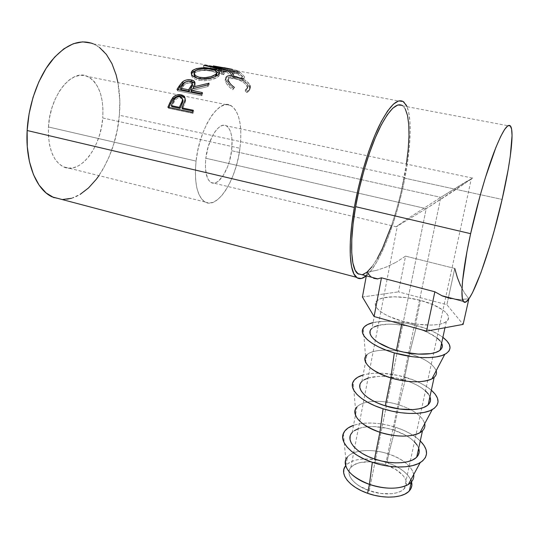 <?xml version="1.0" encoding="UTF-8"?>
<svg xmlns="http://www.w3.org/2000/svg" width="539" height="539" viewBox="0 0 539 539"><rect width="100%" height="100%" fill="white"/><g stroke="black" fill="none" stroke-linecap="round" stroke-linejoin="round"><path stroke-width="0.4" stroke-dasharray="2.69 2.02" d="M385.56 464.773C369.666 460.104 358.105 460.953 350.876 467.313C344.825 473.768 353.375 485.302 369.242 490.699L426.201 208.66L396.01 226.865L407.43 218.874L440.767 197.341L385.56 464.773L395.33 469.213L402.593 474.96L404.917 478.073L406.217 481.192L406.426 484.204L405.523 486.986L403.522 489.425L400.477 491.413L396.509 492.862L391.765 493.717L380.75 493.468L369.242 490.699L359.142 485.882L355.147 482.944L352.061 479.825L350.006 476.644L349.036 473.532L349.164 470.601L350.377 467.96L352.607 465.703L355.753 463.904L359.702 462.63L369.35 461.775L380.177 463.23L385.56 464.773L440.767 197.341L407.43 218.874L396.01 226.865L426.201 208.66L205.817 158.237C204.618 171.112 206.363 179.197 211.052 182.485C218.335 187.1 229.473 169.381 231.602 150.725L440.767 197.341L231.602 150.725L229.304 161.66L227.566 166.82L223.18 175.626L218.127 181.36L215.566 182.782L213.114 183.125L210.857 182.371L208.896 180.518L207.306 177.627L205.514 169.165L205.399 163.903L205.817 158.237L208.209 146.621L212.299 136.226L214.778 132.042L217.406 128.767L220.074 126.517L222.674 125.371L225.107 125.365L227.283 126.463L229.115 128.619L230.551 131.725L231.534 135.653L232.046 140.241L231.602 150.725C232.996 137.708 231.251 129.414 226.353 125.843C219.393 121.201 207.845 138.941 205.817 158.237L426.201 208.66L456.082 189.452L472.743 177.924L440.767 197.341L465.312 182.094L472.299 178.416L426.201 208.66L369.242 490.699C383.047 495.718 399.271 494.661 404.365 488.597C411.068 481.63 401.198 469.819 385.56 464.773M410.839 479.838C407.086 472.562 399.136 466.781 387.002 462.489L388.74 454.054C407.363 459.976 419.322 473.862 411.291 482.055M395.572 427.272C406.022 430.695 414.255 435.249 420.272 440.942L415.663 437.089L409.748 433.343L402.97 430.034L395.572 427.272L388.74 454.054L395.572 427.272L387.804 425.15L379.941 423.728L372.24 423.054L364.964 423.149L358.354 424.025L353.517 425.338C365.294 421.714 379.315 422.36 395.572 427.272M413.716 474.529C411.601 466.087 403.273 459.262 388.74 454.054C370.327 447.673 349.104 450.247 345.816 459.733L343.397 433.39M417.173 445.16L418.682 448.212C415.454 440.727 407.127 434.683 393.699 430.095L398.914 404.863C413.581 409.748 422.185 416.014 424.725 423.667C422.185 416.014 413.581 409.748 398.914 404.863L405.901 377.428C416.607 380.689 425.089 384.94 431.348 390.196L426.571 386.631L420.467 383.141L413.494 380.042L397.964 375.38L382.09 373.231L374.693 373.197L367.996 373.884L363.104 374.989C374.996 371.903 389.266 372.719 405.901 377.428L398.914 404.863C380.271 398.847 358.994 400.726 355.497 409.128L353.133 381.794M428.31 393.962L429.92 396.751C426.45 389.913 417.833 384.314 404.068 379.948L409.499 353.692C424.308 358.24 433.201 363.926 436.172 370.744C433.201 363.926 424.308 358.24 409.499 353.692L416.654 325.563C427.622 328.649 436.368 332.576 442.883 337.34L437.924 334.099L431.618 330.899L424.442 328.022L408.528 323.602L392.338 321.399L384.819 321.231L373.082 322.591C385.095 320.092 399.615 321.082 416.654 325.563L409.499 353.692C390.62 348.053 369.276 349.238 365.577 356.501L363.279 328.143M402.289 321.17L401.676 324.215L402.289 321.17L389.131 316.467L383.856 313.752L379.739 310.936L376.923 308.14L375.488 305.478L375.454 303.039L376.795 300.917L379.429 299.185L383.242 297.892L393.753 296.767L406.77 297.656L420.514 300.418C440.504 305.546 454.168 316.056 446.332 321.554C440.498 326.331 420.124 326.243 402.289 321.17C381.821 315.632 370.286 305.472 377.293 300.479C383.141 295.547 402.909 295.621 420.514 300.418L433.107 304.697L442.755 309.912L445.989 312.654L447.949 315.355L448.542 317.902L447.707 320.193L445.443 322.14L441.825 323.649L436.967 324.646L431.059 325.084L417.105 324.215L402.289 321.17M439.905 340.621L441.623 343.121C437.897 337.003 428.97 331.883 414.862 327.759L420.514 300.418L414.862 327.759C397.479 322.807 377.866 322.969 371.984 328.352L374.127 326.93M239.949 148.286C236.277 179.649 217.574 209.812 204.968 201.957C197.092 196.513 194.121 182.889 196.055 161.087L48.449 126.975C47.904 147.625 52.829 160.878 63.218 166.74C79.792 175.31 100.887 147.814 102.74 117.974L239.949 148.286L102.74 117.974L101.568 126.665L99.493 135.174L96.589 143.212L92.937 150.522L88.665 156.849L83.909 161.949L78.822 165.641L73.573 167.75L68.359 168.161L63.373 166.807L58.812 163.701L54.877 158.904L51.737 152.577L49.554 144.937L48.436 136.279L48.449 126.975L49.608 117.421L51.872 108.029L55.146 99.223L59.27 91.387L64.067 84.852L69.315 79.887L74.78 76.659L80.237 75.265L85.465 75.723L90.262 77.953L94.46 81.82L97.916 87.143L100.53 93.685L102.228 101.191L102.969 109.383L102.74 117.974C103.912 96.852 98.866 83.019 87.594 76.471C72.125 68.177 49.79 95.592 48.449 126.975L196.055 161.087C199.423 127.878 219.326 97.66 231.002 105.577C239.457 111.849 242.442 126.086 239.949 148.286L240.758 139.271L240.778 130.728L239.99 122.946L238.4 116.222L236.048 110.818L233.003 106.985L229.358 104.903L225.235 104.714L220.781 106.479L216.186 110.192L211.632 115.73L207.32 122.899L203.446 131.408L200.178 140.895L197.678 150.933L196.055 161.087L195.367 170.897L195.63 179.938L196.823 187.835L198.878 194.283L201.674 199.059L205.083 202.024L208.964 203.102L213.148 202.32L217.473 199.76L221.785 195.563L225.935 189.903L229.789 183.004L233.212 175.114L236.109 166.511L238.379 157.469L239.949 148.286M98.96 175.62L103.286 168.694L109.208 156.62L113.945 143.408L117.354 129.475L119.341 115.218L404.978 177.479L407.605 161.895L409.357 147.086L410.159 133.531L409.936 121.706L408.656 112.112L407.006 106.688C412.059 118.641 410.839 147.194 404.978 177.479L119.341 115.218C122.373 82.912 112.355 51.764 93.362 43.875L403.765 101.932M227.856 68.5L213.457 65.96L237.874 70.872L219.333 66.957L224.15 67.705M232.039 72.906L229.466 70.562L229.001 72.334L237.827 73.998L241.802 78.067L244.147 78.512L244.693 76.841L239.842 72.051L216.921 67.752L222.068 72.563L224.365 73.001L220.121 68.81L227.121 70.124L231.298 74.308L233.616 74.746L229.466 70.562L238.299 72.219L242.355 76.403L244.693 76.841L239.842 72.051L239.39 73.843L244.147 78.512L244.693 76.841L242.355 76.403L238.299 72.219L229.466 70.562L229.001 72.334L233.064 76.403L233.616 74.746L231.298 74.308L227.121 70.124L220.121 68.81L219.656 70.569L223.82 74.651L224.365 73.001L222.068 72.563L221.516 74.214L223.82 74.651L224.365 73.001L220.121 68.81L219.656 70.569L226.656 71.889L227.121 70.124L226.656 71.889L230.746 75.965L231.298 74.308L230.746 75.965L233.064 76.403L233.616 74.746M232.882 88.019L233.522 88.443L234.445 87.412L230.793 84.3L228.273 79.954L228.327 78.472L229.169 77.414L231.548 76.794L239.08 78.236L242.921 80.062L245.899 82.359L247.273 84.219L247.927 86.287L247.738 87.621L245.791 89.615L247.489 91.172L249.099 90.141L250.056 88.74L250.312 87.082L248.964 83.626L244.45 79.732L236.446 76.551L229.924 75.635L227.027 76.316L226.198 77.057L225.935 79.334L226.899 81.699L229.035 84.663L232.882 88.019M362.181 274.775C375.42 272.417 395.451 224.136 404.055 178.025L502.105 199.43L404.055 178.025C410.718 143.792 410.913 112.186 402.882 105.907L510.628 126.241M370.178 276.035L373.682 278.319L370.178 276.035L366.992 272.208L366.318 275.867L366.992 272.208L376.896 270.261L366.992 272.208M386.732 266.872L376.896 270.261L386.732 266.872L396.333 262.129L386.732 266.872M460.65 285.845L464.497 292.96L468.869 298.896L459.659 299.502L450.793 298.586L459.659 299.502L468.89 298.795L464.497 292.96L460.65 285.845L457.395 277.619L454.761 268.449L405.55 256.133L396.333 262.129L405.55 256.133L398.483 291.855L446.885 304.717L463.129 324.39L446.885 304.717L448.34 298.013L446.885 304.717L398.483 291.855L405.55 256.133L454.761 268.449L448.34 298.013M54.015 197.732L62.558 199.504M71.37 198.339L80.122 194.397M61.978 199.484C88.996 201.35 116.087 158.823 119.341 115.218L119.82 101.069L117.947 82.635M99.486 47.452L93.362 43.875M404.978 177.479C396.96 219.919 379.874 264.575 366.217 275.84L371.519 270.039L376.956 261.631L382.434 250.925L387.784 238.312L392.85 224.231L397.486 209.105L401.568 193.366L404.978 177.479M358.374 274.135L362.37 274.735M371.95 266.765L377.165 258.74M391.496 225.625L396.866 208.384L400.78 193.279L406.426 164.078M405.247 108.912L402.882 105.907M247.233 88.477L247.913 86.146L247.569 84.839L246.929 86.301L247.569 84.839C245.501 81.052 241.331 78.478 235.051 77.124L234.465 78.721C240.738 80.068 244.888 82.595 246.929 86.301L247.266 87.561L245.117 90.95L246.808 92.472C248.829 91.583 249.773 90.208 249.651 88.356L249.24 86.759C248.344 84.482 246.141 82.447 242.631 80.655L233.643 77.683C227.842 76.605 225.039 77.542 225.235 80.493L225.787 82.211C226.899 84.798 229.243 87.305 232.835 89.737L234.445 87.412L233.764 88.733C230.84 86.725 228.927 84.67 228.024 82.575L228.664 81.126L228.024 82.575L227.606 81.248C227.384 78.707 229.668 77.865 234.465 78.721L235.051 77.124C230.625 76.316 228.341 77.023 228.199 79.246M227.606 81.248L228.233 79.745L228.664 81.126M234.445 87.412L232.835 89.737L230.396 87.965L226.825 84.064L225.787 82.211L226.434 80.769L225.787 82.211L225.208 79.597L226.427 77.885L229.351 77.239L233.643 77.683L234.209 76.06L233.643 77.683L242.631 80.655L243.217 79.065L242.631 80.655L246.929 83.525L249.24 86.759L249.88 85.297L249.24 86.759L249.665 88.504L249.395 90.121L248.425 91.482L246.808 92.472L247.489 91.172L246.808 92.472L245.117 90.95L245.791 89.615L245.117 90.95L247.078 89.009L247.273 87.716L246.64 85.694L245.279 83.875L242.321 81.625L238.487 79.826L234.465 78.721L229.587 78.553L228.563 78.963L227.593 80.426L228.866 84.091L233.764 88.733L232.835 89.737L233.522 88.443C229.917 85.964 227.559 83.41 226.434 80.769L225.814 78.344M249.557 89.629L247.489 91.172L245.791 89.615M243.217 79.065C246.747 80.89 248.971 82.966 249.88 85.297M230.476 75.628L233.232 75.891M237.827 73.998L238.299 72.219L237.827 73.998L229.001 72.334L233.064 76.403L230.746 75.965L226.656 71.889L219.656 70.569L223.82 74.651L221.516 74.214L222.068 72.563L216.921 67.752L239.842 72.051L239.39 73.843L216.476 69.531L216.921 67.752L216.476 69.531L221.516 74.214L216.476 69.531L239.39 73.843L244.147 78.512L241.802 78.067L242.355 76.403L241.802 78.067L237.827 73.998M210.709 68.325L210.843 66.903L210.709 68.325L226.596 71.788L226.771 69.881L226.596 71.788L210.709 68.325L231.682 71.182L210.709 68.325M213.323 65.906L212.952 67.739L227.566 70.393L203.574 67.24L225.558 72.105L225.706 70.205L225.558 72.105L203.574 67.24L203.735 65.347L203.574 67.24L203.89 65.381L203.729 67.207L227.566 70.393L227.835 68.642L227.566 70.393L212.952 67.739L213.323 65.906L213.087 67.793L237.463 72.698L237.874 70.872L213.457 65.96L213.087 67.793L237.463 72.698L236.587 72.293L237.463 72.698L237.874 70.872L236.985 70.447L236.587 72.293L218.962 68.803L219.333 66.957L236.985 70.447L236.587 72.293L218.962 68.803L231.682 71.182L232.194 69.295L219.333 66.957L218.962 68.803L231.898 71.188L232.194 69.295M225.558 72.105L226.596 71.788L225.558 72.105M211.942 69.383L211.881 70.555L216.894 71.909L211.881 70.555L211.942 69.383M219.373 73.607L219.238 75.655L218.133 76.727L218.093 74.901L218.133 76.727C213.565 79.974 207.232 81.173 199.134 80.331L198.931 78.633L199.134 80.331C193.703 79.038 191.129 76.969 191.412 74.126L192.025 76.686L194.768 78.889L199.134 80.331L204.463 80.756L209.967 80.075L216.671 77.697L218.699 76.242L219.649 74.82L218.915 73.095M195.044 70.879C199.962 69.43 205.575 69.322 211.881 70.555L201.168 69.753L195.044 70.879M194.141 74.207L194.956 72.832L196.668 71.714L202.091 70.501L206.511 70.494L211.787 71.242L215.627 72.563L216.914 73.937M197.442 78.35L200.232 79.152L197.442 78.35M201.263 79.327L200.232 79.152C206.356 79.86 211.328 79.017 215.135 76.639L209.017 78.963L201.263 79.327M216.644 73.392C215.755 72.381 213.808 71.593 210.803 71.04L210.87 69.16L210.803 71.04C204.335 69.881 199.208 70.346 195.435 72.428L195.374 70.616L195.435 72.428L194.181 74.052M216.577 73.493L215.964 74.146M185.915 81.82L189.169 81.335L185.908 81.82M194.97 83.498L195.179 85.566L193.642 88.477L209.253 84.825L209.024 83.174L209.253 84.825L193.642 88.477L195.111 85.782L194.97 83.498M207.656 84.886L207.926 86.503L209.253 84.825L207.926 86.503L192.335 90.431L191.945 88.955L192.335 90.431L207.926 86.503L207.656 84.886M191.48 91.758L192.335 90.431L191.48 91.758M201.593 93.779L202.731 94.008L202.341 92.56L202.731 94.008L201.593 93.779M201.283 94.291L201.701 95.706L202.731 94.008L201.701 95.706L177.446 90.822L176.987 89.42L177.446 90.822L178.173 89.656L177.446 90.822L201.701 95.706L201.283 94.291M192.295 83.916L190.294 82.891C186.858 82.703 184.486 83.848 183.186 86.334L180.956 89.649L184.325 84.886L185.84 83.612L189.755 82.811L191.284 83.188L192.517 84.266M192.517 84.273L192.666 84.973M190.294 82.891L190.004 81.274L190.294 82.891M183.186 86.334L182.809 84.812L183.186 86.334M185.052 98.138L185.517 101.554L184.965 100.335L185.517 101.554L183.233 107.261L182.62 106.176L183.233 107.261L185.517 101.554L185.618 99.661L185.052 98.138M182.505 108.905L183.233 107.261L182.505 108.905M192.847 111.068L193.824 111.27L193.211 110.225L193.824 111.27L192.847 111.068M192.295 112.382L192.928 113.372L193.824 111.27L192.928 113.372L168.552 108.258L167.872 107.261L168.552 108.258L168.882 107.47L168.552 108.258L192.928 113.372L192.295 112.382M182.505 99.055L180.565 97.977C177.163 97.882 174.912 99.419 173.814 102.572L171.921 106.695L174.286 101.628L176.24 99.048L178.335 98.044L180.033 97.903L181.562 98.314L182.869 99.641M180.565 97.977L180.033 96.703L180.565 97.977M182.526 99.317L182.142 101.244M173.814 102.572L173.208 101.426L173.814 102.572M448.468 297.434L454.761 268.449M362.417 297.009L398.483 291.855L362.417 297.009M370.118 331.135L371.486 328.83M378.21 325.415L388.37 324.155L394.622 324.289L408.097 326.122L421.33 329.807L427.279 332.206L436.934 337.852M361.858 381.531L366.951 354.783C372.86 348.989 392.325 348.598 409.499 353.692L404.068 379.948C387.11 374.713 367.793 375.319 361.858 381.531L364.007 379.88M359.937 384.718L361.346 382.084M368.07 378.082L378.102 376.431L384.253 376.451L397.459 378.237L410.374 382.131L416.148 384.718L421.195 387.615L425.473 390.89M352.129 432.595L357.027 406.911C362.983 400.315 382.158 399.5 398.914 404.863L393.699 430.095C377.138 424.604 358.118 425.621 352.129 432.595L354.285 430.728M350.168 436.152L351.617 433.215M358.32 428.667L362.76 427.407L368.238 426.666L374.288 426.578L387.238 428.323L393.699 430.095L405.463 435.155L410.347 438.274L414.471 441.818M411.574 481.913L409.99 478.201L407.208 474.515L403.34 470.978L398.564 467.724L393.046 464.861L380.635 460.67L367.847 458.959L361.864 459.113L356.434 459.949L351.758 461.445L348.005 463.56L345.337 466.215M345.856 465.555L347.487 456.978C353.49 449.647 372.382 448.441 388.74 454.054L387.002 462.489C370.704 456.836 351.866 458.11 345.856 465.555L345.674 465.77M350.876 467.313L397.418 225.72M396.401 226.798L211.052 182.485M446.332 321.554L444.985 327.732M204.968 201.957L63.218 166.74M247.266 87.561L247.913 86.152M249.651 88.356L250.305 86.968M225.235 80.493L225.861 78.97M219.238 75.655L219.252 73.789M194.397 73.547L194.283 71.781M195.179 85.566L194.875 83.956M185.659 100.2L185.126 98.9M231.002 105.577L87.594 76.471M377.293 300.479L371.984 328.352M472.332 178.072L226.353 125.843M404.365 488.597L471.207 179.244"/><path stroke-width="0.81" d="M409.377 490.84L411.291 482.055C405.247 489.129 385.884 490.315 369.41 484.372L367.611 493.286C384.017 499.269 403.32 498.023 409.377 490.84C412.16 487.647 412.645 483.975 410.839 479.838M345.816 459.733C343.693 468.95 351.563 477.163 369.41 484.372L372.334 462.3L380.763 464.712L389.36 466.302L397.762 466.996L405.597 466.767L412.53 465.629L418.277 463.655L422.616 460.933L425.399 457.584L426.551 453.777L426.066 449.654L424.004 445.396L420.272 440.942C428.66 449.614 428.62 456.856 420.157 462.664C410.705 468.512 389.987 468.431 372.334 462.3L369.41 484.372C385.607 489.452 398.591 489.473 408.346 484.426C412.443 481.826 414.235 478.524 413.716 474.529M355.497 409.128C353.18 417.57 361.319 425.284 379.907 432.271L374.517 459.012C391.206 464.834 410.725 463.83 416.741 457.099C419.153 454.525 419.8 451.567 418.682 448.212L419.18 452.073L418.176 455.199L415.839 457.934L412.234 460.158L407.491 461.761L401.784 462.678L395.356 462.853L388.471 462.28L381.423 460.986L374.517 459.012L379.907 432.271C396.825 437.23 410.152 437.378 419.901 432.709C423.856 430.338 425.466 427.326 424.725 423.667C425.291 426.349 424.543 428.721 422.488 430.782C416.499 437.156 396.812 437.958 379.907 432.271L383.088 408.771L379.907 432.271C360.476 426.127 349.932 413.635 357.027 406.911M431.348 390.196C439.945 398.018 440.235 404.499 432.217 409.64C422.933 415.017 401.488 414.713 383.088 408.771L391.725 411.095L400.517 412.672L409.088 413.44L417.058 413.352L424.092 412.436L429.893 410.738L434.239 408.333L436.988 405.348L438.066 401.912L437.466 398.173L435.256 394.279L431.348 390.196M365.577 356.501C363.057 364.061 371.486 371.203 390.856 377.92L385.237 405.827C402.357 411.372 422.212 410.779 428.168 404.769C430.553 402.478 431.133 399.803 429.92 396.751L430.52 400.255L429.576 403.071L427.272 405.51L423.654 407.464L418.864 408.845L413.083 409.586L399.52 409.013L385.237 405.827L390.856 377.92C408.528 382.737 422.212 383.04 431.921 378.836C435.728 376.734 437.142 374.039 436.172 370.744C436.934 373.251 436.26 375.447 434.158 377.327C428.242 382.939 408.212 383.317 390.856 377.92L394.319 352.883L390.856 377.92C370.92 372.065 359.897 360.685 366.951 354.783M442.883 337.34C451.702 344.286 452.329 349.966 444.763 354.386C435.687 359.176 413.507 358.597 394.319 352.883L412.173 356.677L420.919 357.519L429.031 357.593L436.159 356.912L442.014 355.518L446.366 353.469L449.075 350.876L450.065 347.85L449.344 344.522L446.979 341.032L442.883 337.34M401.676 324.215L396.421 350.31C414.006 355.558 434.205 355.403 440.08 350.188C442.438 348.207 442.957 345.849 441.623 343.121L442.337 346.233L441.468 348.713L439.191 350.835L435.573 352.499L430.735 353.631L418.217 354.103L403.677 352.129L396.421 350.31L401.676 324.215M61.978 199.484L52.04 196.856C36.254 189.56 25.225 162.852 27.145 130.512L29.093 113.769L33.047 97.296L38.828 81.901L46.138 68.318L54.601 57.154L63.797 48.867L73.284 43.74L82.642 41.86L91.489 43.167L93.362 43.875C79.59 38.552 65.542 44.319 51.205 61.163C37.932 77.973 28.554 104.829 27.145 130.512L354.332 207.461C359.419 178.497 368.999 146.958 378.856 126.416C389.273 105.732 397.58 97.572 403.765 101.932L407.006 106.688L406.305 105.193L402.916 101.359L398.57 100.948L393.389 104.162L387.561 111.054L381.322 121.484L374.962 135.094L368.784 151.311L363.097 169.387L358.199 188.421L354.332 207.461L27.145 130.512L27.28 146.716L29.443 161.633L33.472 174.623L39.125 185.167L46.084 192.935L54.015 197.732M192.295 112.382L167.872 107.261L171.227 100.025L173.545 96.825L176.576 95.073L181.05 94.824L183.024 95.491L184.446 96.717L185.093 98.401L184.756 101.069L181.872 107.861L193.211 110.225L192.295 112.382L193.211 110.225L181.872 107.861L182.505 108.905L192.847 111.068L182.505 108.905L181.872 107.861L184.965 100.335L185.126 98.886C184.965 96.683 183.61 95.329 181.05 94.824C177.85 94.237 175.087 95.181 172.756 97.64L169.913 102.659L170.54 103.764L173.329 98.859L172.756 97.64L173.329 98.859C175.62 96.461 178.362 95.551 181.555 96.137L181.05 94.824L181.555 96.137L185.052 98.138L183.529 96.804L181.03 96.043L178.234 96.077L176.017 96.798L173.006 99.27L170.54 103.764L169.913 102.659L167.872 107.261L192.295 112.382M201.283 94.291L176.987 89.42L182.047 82.312L184.325 80.715L186.534 79.961L190.604 79.812L193.744 80.89L194.963 82.622L194.943 83.66L193.285 86.961L209.024 83.174L207.656 84.886L191.945 88.955L191.069 90.309L202.341 92.56L201.283 94.291L202.341 92.56L191.069 90.309L191.48 91.758L201.593 93.779L191.48 91.758L191.069 90.309L191.945 88.955L207.656 84.886L209.024 83.174L193.285 86.961L194.882 83.936C195.34 81.867 194.094 80.52 191.136 79.907C187.862 79.341 184.992 79.994 182.526 81.867L179.406 85.688L179.804 87.177L182.862 83.437L182.526 81.867L182.862 83.437L185.915 81.82L182.862 83.437L179.804 87.177L179.406 85.688L176.987 89.42L201.283 94.291M192.288 70.703L196.358 68.601L201.222 67.887L206.7 67.961L216.321 69.774L218.982 71.222L219.669 72.96L218.093 74.901L214.697 76.828L209.819 78.33L201.519 78.984L196.58 78.027L192.969 76.14L191.85 74.955L191.271 72.435L192.288 70.703M224.15 67.705L231.972 69.282L210.89 66.432L226.771 69.881L225.706 70.205L203.897 65.313L227.856 68.5L203.735 65.347L225.706 70.205L226.771 69.881L210.89 66.432L232.194 69.295M358.374 274.135L355.154 270.255L352.897 263.066L351.738 252.71L351.792 239.505L353.099 223.941L355.646 206.686L359.331 188.549L364 170.425L369.41 153.211L375.292 137.748L381.356 124.745L387.298 114.76L392.864 108.123L397.822 104.99L401.993 105.314L402.882 105.907C396.953 101.743 389.017 109.545 379.065 129.32C369.653 148.946 360.517 179.029 355.646 206.686L470.628 233.677C476.954 204.968 486.07 173.288 493.987 152.342C502.233 131.206 507.785 122.508 510.628 126.241C514.408 131.947 510.251 164.099 502.105 199.43C489.978 253.397 469.071 310.733 463.338 301.341C460.036 296.928 462.603 269.951 470.628 233.677L355.646 206.686C349.42 241.613 350.774 268.375 357.6 273.576L362.181 274.775M381.457 277.814L434.852 291.788L442.465 296.012L450.793 298.586L442.465 296.012L434.852 291.788L426.524 331.141L434.852 291.788L381.457 277.814L374.086 316.528L362.417 297.009L366.318 275.867L362.417 297.009L374.086 316.528L381.457 277.814L377.462 278.939L381.457 277.814M373.682 278.319L377.462 278.939L373.682 278.319M62.558 199.504L71.37 198.339M80.122 194.397L88.531 187.936L96.326 179.258L98.96 175.62M117.947 82.635L116.121 74.867L111.971 63.703L106.385 54.426L99.486 47.452M366.217 275.84C362.424 279.027 359.149 279.512 356.4 277.289C349.292 271.865 347.837 243.992 354.332 207.461L351.671 225.565L350.316 241.87L350.283 255.681L351.522 266.475L353.907 273.933L357.296 277.929L361.494 278.488L366.217 275.84M362.37 274.735L366.958 272.195L371.95 266.765M377.165 258.74L382.414 248.499L391.496 225.625M406.426 164.078L408.245 148.879L408.993 135.902L408.764 124.617L407.518 115.474L405.247 108.912M502.105 199.43L494.155 230.901L489.769 246.067L480.808 273.044L472.494 292.717L468.93 298.808L465.952 301.934L463.715 301.813L462.341 298.276L461.93 291.269L462.563 280.913L466.976 251.524L470.628 233.677L480.06 195.819L485.376 177.688L495.887 147.45L500.583 136.69L504.619 129.407L507.859 125.762L510.197 125.722L511.599 129.097L512.05 135.572L510.285 156.216L508.203 169.468L502.105 199.43M228.664 81.126C229.601 83.275 231.527 85.371 234.445 87.412M228.199 79.246L228.233 79.745M245.791 89.615L247.233 88.477M249.88 85.297L250.305 86.968L249.557 89.629M233.232 75.891L243.217 79.065M225.814 78.344C225.922 76.525 227.478 75.622 230.476 75.628M233.616 74.746L232.039 72.906M210.843 66.903L210.89 66.432L210.843 66.903M213.323 65.906L227.856 68.5M211.982 68.669L211.942 69.383L211.982 68.669C204.011 67.139 197.645 67.651 192.888 70.198L191.581 71.613C190.429 74.773 192.881 77.111 198.931 78.633C207.05 79.462 213.437 78.216 218.093 74.901L219.252 73.782C220.545 71.492 218.12 69.787 211.982 68.669M218.915 73.095L216.894 71.909L219.373 73.607M191.412 74.126L192.962 72.004L192.888 70.198L192.962 72.004L195.044 70.879L192.369 72.502L191.412 74.119M216.914 73.937L216.462 75.487L215.135 76.639L215.613 76.289L215.573 74.463C211.814 77.124 206.639 78.115 200.05 77.434L200.198 78.842L200.05 77.434C195.152 76.201 193.225 74.315 194.289 71.775L195.374 70.616C199.228 68.493 204.396 68.008 210.87 69.16C215.869 70.104 217.769 71.552 216.577 73.493M194.181 74.052L194.181 74.052C193.764 75.601 194.714 76.969 197.025 78.162L194.539 76.201L194.141 74.207M215.964 74.146L215.613 76.289L216.577 75.345L216.644 73.392M190.577 81.416L191.399 81.551L191.136 79.907L191.399 81.551L194.97 83.498L192.834 81.941L190.577 81.416M193.642 88.47L193.285 86.961L193.642 88.47M178.173 89.656L179.804 87.177L178.173 89.656M188.994 91.259L180.956 89.649L188.994 91.259L191.19 88.005L188.994 91.259L188.583 89.811L188.994 91.259M192.666 84.973L191.19 88.005L192.591 85.452L192.295 83.916M190.004 81.274C191.81 81.706 192.564 82.568 192.268 83.862L190.826 86.489L191.19 88.005L190.826 86.489L188.583 89.811L180.531 88.201L180.956 89.649L180.531 88.201L188.583 89.811L192.187 84.151L191.749 82.056L188.893 81.167L185.524 82.029L183.981 83.329L180.531 88.201L182.809 84.812C184.143 82.285 186.541 81.106 190.004 81.274M168.882 107.47L170.54 103.764L168.882 107.47M180.006 108.386L171.921 106.695L180.006 108.386L181.865 104.425L180.006 108.386L179.366 107.335L180.006 108.386M182.869 99.641L182.99 101.487L181.865 104.425L183.078 100.584L182.505 99.055M180.033 96.703L182.526 99.317L181.811 97.62L180.033 96.703L177.796 96.784L175.68 97.815L173.693 100.463L171.274 105.651L171.921 106.695L171.274 105.651L179.366 107.335L171.274 105.651L173.208 101.426C174.333 98.219 176.603 96.649 180.033 96.703M182.142 101.244L181.272 103.286L181.865 104.425L181.272 103.286L179.366 107.335L182.128 101.278L182.526 99.297L183.078 100.584M199.059 77.212L204.396 77.778L210.971 76.673L215.573 74.463L216.449 73.654L216.941 72.078L214.414 70.097L209.846 68.985L202.118 68.642L198.217 69.315L194.875 71.033L193.993 73.432L195.724 75.79L199.059 77.212M468.869 298.896L463.129 324.39L426.524 331.141L374.086 316.528L426.524 331.141L463.129 324.39L468.869 298.896M448.34 298.013L448.468 297.434M460.65 285.845L457.395 277.619L454.761 268.449M366.992 272.208L370.178 276.035M371.486 328.83L371.984 328.352C364.957 333.809 376.222 344.61 396.421 350.31L389.582 348.046L378.27 342.561L374.241 339.583L371.492 336.606L370.111 333.756L370.118 331.135M373.082 322.591L367.591 324.532L364.344 326.802L362.632 329.565L362.552 332.731L364.162 336.174L367.43 339.786L372.281 343.41L378.546 346.9L385.991 350.107L394.319 352.883C372.078 346.543 358.435 335.009 363.279 328.143C364.89 325.65 368.157 323.798 373.082 322.591M374.127 326.93L378.21 325.415M436.934 337.852L439.905 340.621M361.346 382.084L361.858 381.531C354.783 387.858 365.557 399.817 385.237 405.827L378.58 403.408L372.631 400.578L367.625 397.459L363.744 394.177L361.13 390.876L359.857 387.682L359.937 384.718M363.104 374.989L357.64 377.3L354.386 379.948L352.621 383.108L352.452 386.685L353.934 390.546L357.047 394.555L361.716 398.543L367.766 402.35L374.989 405.813L383.088 408.771C361.736 402.175 348.639 389.677 353.133 381.794C354.716 378.789 358.037 376.518 363.104 374.989M364.007 379.88L368.07 378.082M425.473 390.89L428.31 393.962M351.617 433.215L352.129 432.595C345.027 439.716 355.336 452.733 374.517 459.012L368.043 456.466L362.269 453.44L357.418 450.085L353.685 446.535L351.192 442.937L350.013 439.426L350.168 436.152M372.334 462.3C351.819 455.495 339.233 442.182 343.397 433.39C344.933 429.866 348.309 427.184 353.517 425.338L348.086 427.993L344.819 430.971L343.013 434.495L342.764 438.45L344.131 442.694L347.096 447.067L351.583 451.386L357.445 455.482L364.452 459.181L372.334 462.3M354.285 430.728L358.32 428.667M414.471 441.818L417.173 445.16M345.337 466.215L343.862 469.341L343.666 472.811L344.785 476.51L347.197 480.296L350.842 484.015L355.585 487.519L361.245 490.652L367.611 493.286L374.41 495.301L381.356 496.601L388.147 497.14L394.508 496.884L400.154 495.86L404.87 494.115L408.474 491.73L410.826 488.819L411.863 485.498L411.574 481.913M345.674 465.77C338.883 473.424 348.942 486.899 367.611 493.286L369.41 484.372C350.465 477.965 340.372 464.463 347.487 456.978M420.157 462.664L408.346 484.426M422.488 430.782L416.741 457.099M432.217 409.64L419.901 432.709M434.158 377.327L428.168 404.769M444.763 354.386L431.921 378.836M444.985 327.732L440.08 350.188M357.6 273.576L377.9 278.906M463.338 301.341L441.576 295.621M52.04 196.856L356.4 277.289M191.702 73.371L191.581 71.613M216.577 75.345L216.577 73.486M192.282 83.848L192.591 85.452"/></g></svg>
